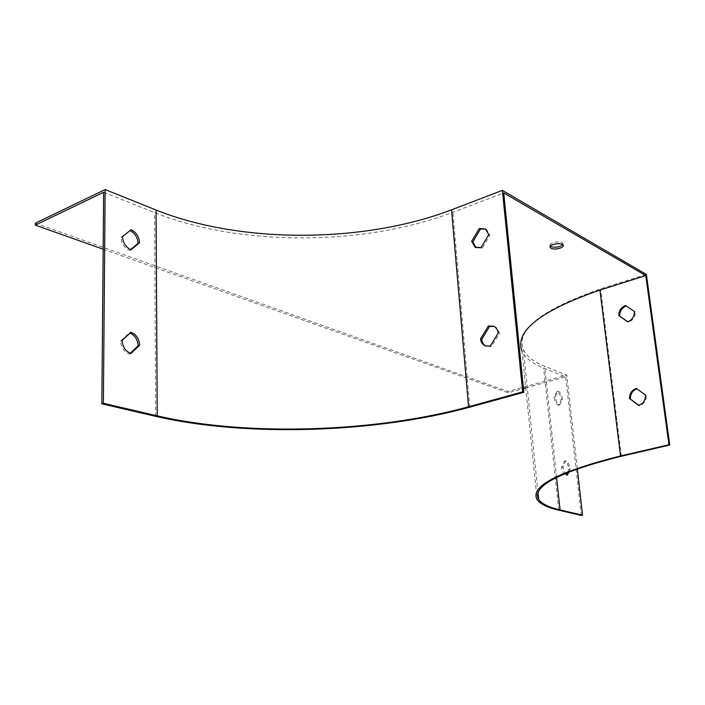 <?xml version="1.0" encoding="UTF-8"?>
<svg xmlns="http://www.w3.org/2000/svg" width="705" height="705" viewBox="0 0 705 705"><rect width="100%" height="100%" fill="white"/><g stroke="black" fill="none" stroke-linecap="round" stroke-linejoin="round"><path stroke-width="0.53" stroke-dasharray="3.52 2.64" d="M103.661 192.28L154.624 212.637C241.771 247.182 365.587 245.578 452.892 212.293L503.723 192.941M103.168 249.2L508.155 392.773L523.471 388.534M525.745 387.9L565.718 376.822L543.599 367.992C532.407 363.542 525.216 357.946 522.017 351.205L537.095 499.589M35.303 223.194L508.023 391.469L566.776 375.148L544.683 366.265C533.65 361.85 526.556 356.307 523.401 349.636C515.848 329.781 541.572 309.539 600.572 288.909L646.379 274.457M508.155 392.773L508.023 391.469M577.324 468.728L566.776 375.148M581.29 515.425L565.718 376.822M568.829 471.918L570.257 468.869C569.534 464.577 568.045 461.907 565.78 460.841L562.837 467.01L565.216 473.399M559.638 404.917L562.537 399.259C561.841 395.1 560.369 392.412 558.122 391.187L555.188 396.8C555.892 401.013 557.382 403.718 559.638 404.917L558.404 405.243L561.312 399.594C560.616 395.435 559.144 392.738 556.897 391.522L553.954 397.135C554.659 401.339 556.148 404.044 558.404 405.243M626.251 305.961L635.196 311.892C635.302 316.924 633.064 320.361 628.499 322.203L627.829 321.744M636.941 388.834L646.274 395.373C646.388 400.607 644.097 404.071 639.409 405.772L638.862 405.366M562.713 244.706L562.89 243.445L562.07 242.67C558.739 240.528 548.349 243.19 549.962 245.745L550.341 246.221M567.446 472.473L569.005 469.16C568.283 464.868 566.794 462.198 564.529 461.132L561.577 467.309C562.308 471.645 563.806 474.333 566.089 475.364L566.432 474.624M130.592 249.588L129.597 250.416C124.441 247.975 121.568 243.63 120.969 237.382L130.064 230.544M130.266 353.231L129.438 354.016C124.142 351.927 121.181 347.609 120.573 341.07L129.473 332.839L130.117 333.06M494.082 326.433L494.963 326.776C497.439 328.054 498.902 330.319 499.351 333.562L491.438 346.578L485.948 346.173M485.604 229.072L486.697 229.636L489.913 235.329L482.229 248.186L476.078 247.658M553.954 397.135L555.188 396.8M556.897 391.522L558.122 391.187M561.312 399.594L562.537 399.259M566.089 475.364L567.349 475.073M561.577 467.309L562.837 467.01M564.529 461.132L565.78 460.841M569.005 469.16L570.257 468.869M636.359 388.411L637.188 388.763M638.58 405.437L639.409 405.772M645.454 395.029L646.274 395.373M625.555 305.494L626.375 305.926M627.679 321.788L628.499 322.203M634.385 311.469L635.196 311.892M129.473 332.839L130.98 332.258M129.438 354.016L130.954 353.461M120.573 341.07L122.088 340.489M129.623 230.368L131.095 229.715M129.597 250.416L131.068 249.773M120.969 237.382L122.45 236.721M482.229 248.186L481.048 247.587M489.913 235.329L488.75 234.712M491.438 346.578L490.248 346.102M499.351 333.562L498.171 333.06M556.589 477.373L544.683 366.265M621.361 456.232L600.572 288.909M558.783 510.182L543.599 367.992M155.708 416.347L154.624 212.637M469.768 407.173L452.892 212.293M537.977 492.601L523.401 349.636M486.697 229.636L485.534 229.019M486.353 346.358L485.525 346.032M494.963 326.776L493.773 326.274M549.962 245.745L550.076 246.768M562.89 243.445L563.092 245.173"/><path stroke-width="1.06" d="M551.01 248.266C554.368 250.363 564.687 247.737 563.092 245.173C561.876 241.982 548.305 244.397 550.156 247.473L551.01 248.266M577.324 468.728L582.55 515.161L560.07 509.918C548.834 507.3 541.696 503.811 538.682 499.448C531.517 486.379 559.083 471.98 621.361 456.232L669.75 445.049L646.379 274.457L502.383 190.376L451.544 209.817C365.102 242.925 242.273 244.459 156.069 210.046L105.142 189.575L103.379 403.278L101.837 403.806L103.661 192.28L35.25 225.124L103.168 249.2M523.471 388.534L525.745 387.9M522.017 351.205C514.394 331.235 540.365 310.852 599.937 290.055L645.798 275.602L503.723 192.941L523.85 392.288L522.669 391.857L502.383 190.376M105.142 189.575L35.303 223.194L35.25 225.124M582.55 515.161L581.29 515.425L558.783 510.182C547.388 507.547 540.153 504.013 537.095 499.589C529.86 486.406 557.664 471.865 620.515 455.95L668.939 444.758L645.798 275.602M565.216 473.399L567.349 475.073L568.829 471.918M627.829 321.744L619.73 316.184C619.625 311.266 621.801 307.856 626.251 305.961M638.862 405.366L630.376 399.109C630.252 394.06 632.438 390.64 636.941 388.834M668.939 444.758L669.75 445.049M490.248 346.102L498.171 333.06C497.721 329.817 496.258 327.552 493.773 326.274L488.371 325.983L480.519 338.938C480.977 342.313 482.52 344.63 485.155 345.882L490.248 346.102M481.048 247.587L488.75 234.712L485.534 229.019L479.268 228.499L471.636 241.304L475.038 247.155L481.048 247.587M103.379 403.278L157.241 415.853C248.231 436.871 376.629 432.086 468.543 406.776L522.669 391.857M131.095 229.715L122.45 236.721C123.04 242.978 125.913 247.323 131.068 249.773L139.599 242.67C139.008 236.527 136.18 232.209 131.095 229.715M130.98 332.258L122.088 340.489C122.705 347.045 125.657 351.363 130.954 353.461L139.722 345.133C139.123 338.7 136.206 334.408 130.98 332.258M550.341 246.221L550.816 246.547C555.417 247.869 559.382 247.261 562.713 244.706M618.902 315.761C618.814 310.773 621.026 307.354 625.555 305.494L634.385 311.469C634.482 316.501 632.244 319.947 627.679 321.788L619.73 316.184M629.547 398.774C629.442 393.593 631.715 390.138 636.359 388.411L645.454 395.029C645.568 400.264 643.277 403.736 638.58 405.437L630.376 399.109M566.432 474.624L567.446 472.473M130.064 230.544C134.919 233.17 137.607 237.426 138.127 243.313L130.592 249.588M130.117 333.06C134.999 335.43 137.695 339.651 138.206 345.697L130.266 353.231M101.837 403.806L155.708 416.347C247.64 437.514 376.999 432.676 469.768 407.173L523.85 392.288M485.948 346.173C483.542 344.842 482.132 342.595 481.718 339.422L489.561 326.486L494.082 326.433M476.078 247.658L472.817 241.894L480.44 229.116L485.604 229.072M138.206 345.697L139.722 345.133M138.127 243.313L139.599 242.67M472.817 241.894L471.636 241.304M480.44 229.116L479.268 228.499M481.718 339.422L480.519 338.938M489.561 326.486L488.371 325.983M560.07 509.918L556.589 477.373M468.543 406.776L451.544 209.817M157.241 415.853L156.069 210.046M620.515 455.95L599.937 290.055M538.682 499.448L537.977 492.601M475.919 247.596L475.038 247.155M550.076 246.768L550.156 247.473"/></g></svg>
